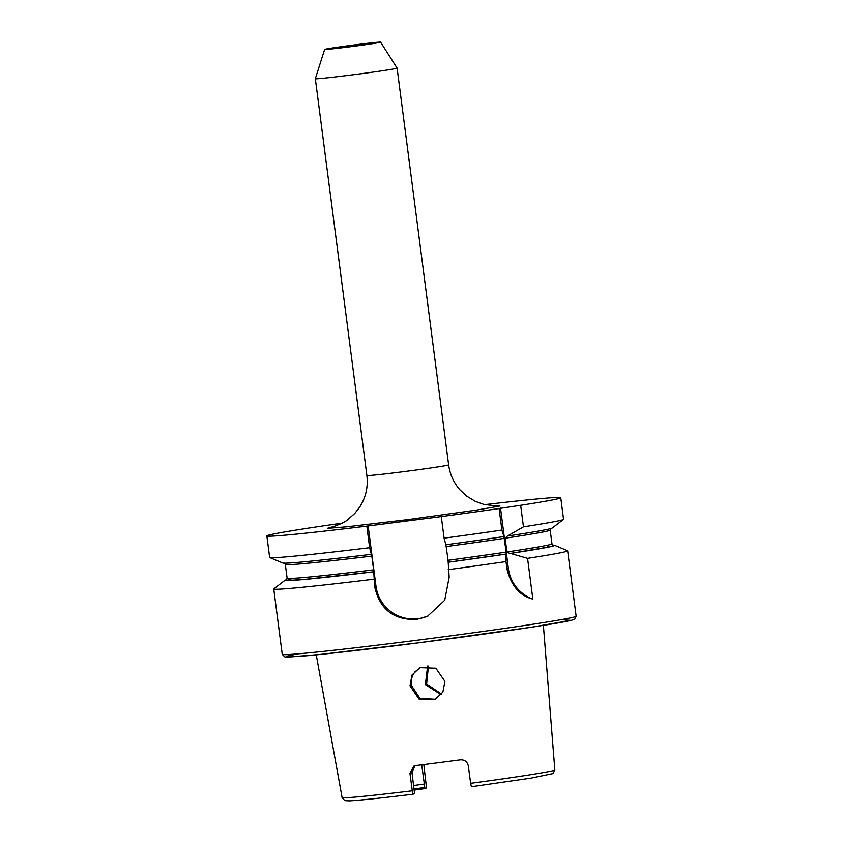 <?xml version="1.0" encoding="UTF-8"?>
<svg xmlns="http://www.w3.org/2000/svg" width="843" height="843" viewBox="0 0 843 843"><rect width="100%" height="100%" fill="white"/><g stroke="black" fill="none" stroke-linecap="round" stroke-linejoin="round"><path stroke-width="1.26" d="M324.639 49.421A28.23 0.643 -7.4 0 0 350.709 46.681A28.23 0.643 -7.4 0 0 380.614 42.15A28.23 0.643 -7.4 0 0 354.545 44.9A28.23 0.643 -7.4 0 0 324.639 49.421L315.335 78.726A41.223 0.938 -7.4 0 0 315.335 78.736A41.223 0.938 -7.4 0 0 353.417 74.732A41.223 0.938 -7.4 0 0 397.095 68.114A41.223 0.938 -7.4 0 0 397.095 68.104L448.634 464.893C449.909 474.261 453.629 482.533 459.793 489.699L466.558 496.063L475.473 501.469L483.966 504.441L494.398 505.695M341.995 523.197A148.178 3.361 -7.4 0 0 267.199 535.632A148.178 3.361 -7.4 0 0 266.862 535.927A148.178 3.361 -7.4 0 0 366.831 526.148L441.3 516.601A148.178 3.361 -7.4 0 0 499.109 508.529L520.668 505.294A148.178 3.361 -7.4 0 0 560.753 497.749A148.178 3.361 -7.4 0 0 484.862 504.641M428.297 615.885A37.629 37.524 65 0 1 375.978 586.191L374.703 586.781L373.607 569.857L371.816 556.095L369.634 547.708A148.178 3.361 172.6 0 1 269.792 557.592A148.178 3.361 172.6 0 1 269.655 557.476L266.862 535.927M369.634 547.708L366.831 526.148M374.703 586.781C379.708 609.204 393.628 620.1 416.453 619.468L427.517 616.265L444.704 600.29L449.171 577.234L448.065 560.31L445.905 544.747M546.485 545.421L548.572 547.054L510.468 553.419A135.944 3.087 -7.4 0 0 554.473 545.273L567.518 550.7A148.178 3.361 172.6 0 1 567.645 550.816A148.178 3.361 172.6 0 1 567.297 551.101A148.178 3.361 172.6 0 1 527.56 558.351L532.85 599.088A37.629 37.524 65 0 1 508.371 568.509L500.489 507.876M353.133 45.554L345.219 46.755L353.133 45.554M441.574 694.137L426.621 684.021L428.444 666.065M414.113 788.974A82.013 1.865 172.6 0 1 424.809 787.488L425.104 788.595L426.505 787.942L423.829 764.58M435.462 699.3L419.877 698.299L411.268 685.233C410.699 680.153 411.995 675.633 415.156 671.692L420.531 667.371M410.004 685.823L418.96 699.026L434.872 699.595L442.881 692.114L444.904 681.344L435.842 668.214L419.867 667.656L411.964 675.095L410.004 685.823M499.109 508.529L501.901 530.078A148.178 3.361 172.6 0 1 444.092 538.161L441.3 516.601M444.092 538.161L445.873 544.768A135.944 3.087 172.6 0 0 503.924 536.569L501.901 530.078M375.978 586.191L368.096 525.558M560.753 497.749L563.556 519.309A148.178 3.361 172.6 0 1 563.461 519.457A148.178 3.361 172.6 0 1 523.471 526.854L520.668 505.294M510.468 553.419L527.56 558.351M509.752 553.514L506.906 551.986L505.115 538.224L507.402 536.032M523.471 526.854L507.475 536.022M508.371 568.509L506.98 569.151L506 561.586L506.19 552.091L503.924 536.569M506.253 554.041L448.181 562.239A135.944 3.087 -7.4 0 0 506.2 554.062M506 561.586A148.178 3.361 172.6 0 1 448.191 569.657M371.405 554.315A135.944 3.087 172.6 0 1 282.826 563.019L269.792 557.592M373.723 579.215A148.178 3.361 172.6 0 1 273.754 588.983A148.178 3.361 172.6 0 1 273.849 588.835L285.071 580.269A135.944 3.087 -7.4 0 0 373.67 571.796M286.652 579.689A135.944 3.087 -7.4 0 0 285.071 580.269M554.473 545.273A135.944 3.087 -7.4 0 0 552.808 545.115M563.461 519.457L552.239 528.024A135.944 3.087 172.6 0 1 508.192 535.937M506.98 569.151C511.311 585.948 519.941 595.927 532.85 599.088M373.712 571.786L303.786 579.51L286.241 580.553L292.827 578.361M543.387 625.358L554.842 769.986A107.261 2.434 172.6 0 1 554.589 770.186A107.261 2.434 172.6 0 1 470.647 783.316L468.318 765.897C467.296 761.693 464.619 759.68 460.289 759.87A108.494 2.466 172.6 0 1 415.884 765.56L413.85 766.139L409.961 773.389L412.29 790.797A107.261 2.434 172.6 0 1 342.11 797.615L316.251 654.863M427.643 666.033L425.367 684.6L441.121 694.727M421.711 764.843L424.809 787.488M342.11 797.615L344.819 800.629L349.455 800.85C359.497 800.334 380.678 798.121 413.007 794.222L412.29 790.797M414.904 765.76L411.974 772.441L414.408 792.336L414.408 793.569L413.017 794.222M470.647 783.316L471.374 786.74L530.89 778.131L552.997 773.589L554.842 769.986M413.681 785.528A79.969 1.812 172.6 0 1 424.208 784.064M425.104 788.595L414.208 790.102L425.104 788.595M315.335 78.736L366.874 475.505A41.223 0.938 -7.4 0 0 404.946 471.5A41.223 0.938 -7.4 0 0 448.634 464.893M567.645 550.816L576.138 616.212A148.178 3.361 172.6 0 1 575.801 616.496A148.178 3.361 172.6 0 1 419.119 639.985A148.178 3.361 172.6 0 1 282.247 654.379L273.754 588.983M493.092 505.684L499.92 506.021L476.137 510.163L407.801 519.625L347.2 526.791L327.326 528.371L334.302 526.317M446.284 546.549A133.531 3.035 -7.4 0 0 504.399 538.329M506.19 552.091A133.531 3.035 172.6 0 1 448.065 560.31M373.607 569.857A133.531 3.035 172.6 0 1 287.126 578.224L286.357 579.91M284.165 563.029L285.334 564.462A133.531 3.035 -7.4 0 0 371.816 556.095M505.115 538.224A133.531 3.035 -7.4 0 0 550.184 530.068L551.965 543.83A133.531 3.035 172.6 0 1 506.906 551.986M297.579 653.894L286.515 656.254L287.452 657.097L320.646 654.41L419.666 642.693L531.332 627.234L570.985 620.385L561.185 619.658M411.974 772.441L409.961 773.389M333.069 526.643L332.996 526.664C333.059 527.001 344.798 522.639 347.685 519.709L354.861 513.366L359.835 506.906C365.873 497.275 368.212 486.811 366.874 475.505M380.614 42.15L397.095 68.104M285.334 564.462L287.126 578.224M551.965 543.83L553.134 545.263M550.943 528.382L550.184 530.068M282.247 654.379L284.913 656.982L287.315 657.129L308.022 655.664C334.797 653.104 372.016 648.783 419.666 642.703C477.117 635.348 535.105 627.044 559.541 622.661C576.138 619.689 574.768 618.994 574.8 619.078L576.138 616.212"/></g></svg>
